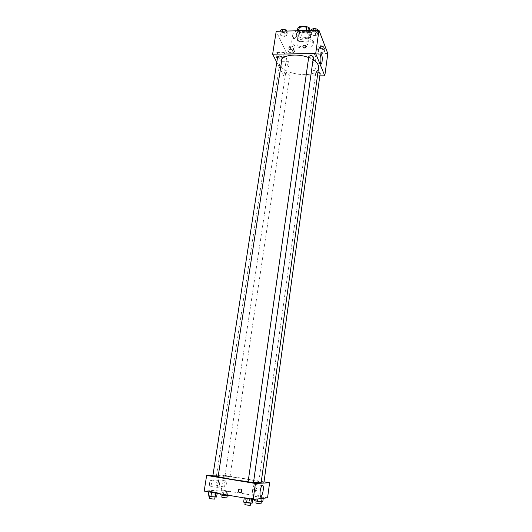 <?xml version="1.0" encoding="UTF-8"?>
<svg xmlns="http://www.w3.org/2000/svg" width="532" height="532" viewBox="0 0 532 532"><rect width="100%" height="100%" fill="white"/><g stroke="black" fill="none" stroke-linecap="round" stroke-linejoin="round"><path stroke-width="0.4" stroke-dasharray="2.66 2" d="M301.006 41.343C298.605 41.476 297.242 42.174 296.909 43.438C296.144 46.976 307.323 48.605 307.596 45.001C307.283 42.826 305.082 41.609 301.006 41.343M303.114 26.946C300.726 27.092 299.363 27.817 299.031 29.127C298.246 32.765 309.371 34.387 309.657 30.676C309.351 28.442 307.17 27.198 303.114 26.946M310.242 30.457L310.801 31.854L309.272 33.017L302.036 33.19L299.609 32.126L297.847 27.983M299.609 32.126L298.911 36.854L297.142 32.751L297.435 30.776M298.798 30.53L298.645 31.568L305.986 31.388L306.106 30.563M298.645 31.568L297.142 32.751M298.911 36.854L301.345 37.912L302.036 33.19M305.986 31.388L308.454 32.479L310.123 36.602L308.593 37.752L301.345 37.912M296.736 34.839L296.557 33.602C296.903 28.715 311.819 30.896 310.755 35.677C310.495 39.873 298.246 39.129 296.736 34.839M296.504 36.422C298.013 40.698 310.269 41.449 310.522 37.267C310.109 34.321 307.19 32.678 301.764 32.339C298.572 32.519 296.756 33.476 296.317 35.192L296.504 36.422M310.123 36.602L310.801 31.854M308.454 32.479L308.74 30.497M308.593 37.752L309.272 33.017M297.574 30.776C294.721 31.541 293.119 32.818 292.773 34.62C291.237 41.828 313.494 45.074 314.086 37.732C313.986 34.327 310.814 31.953 304.583 30.597M299.982 36.794C295.187 37.06 292.467 38.464 291.815 40.997C290.299 48.099 312.61 51.358 313.182 44.109C312.55 39.754 308.148 37.313 299.982 36.794M327.805 53.579L287.134 54.198L276.214 31.302M284.334 36.402L280.823 35.478L279.879 33.469L282.472 32.386L286.003 33.323L286.921 35.338L284.334 36.402L280.823 35.478L279.879 33.469L282.472 32.386L286.003 33.323L286.921 35.338L284.334 36.402L284.826 33.19L281.322 32.266L280.377 30.244M290.306 49.29L293.697 50.174L294.548 52.036L292.028 53.007L288.663 52.129L287.785 50.274L290.306 49.29L293.697 50.174L294.548 52.036L292.028 53.007L288.663 52.129L287.785 50.274L290.306 49.29L290.778 46.158L294.163 47.042L295.014 48.917L292.494 49.895L289.129 49.017L288.258 47.149L290.778 46.158M320.317 48.778L323.722 49.669L324.447 51.557L321.793 52.542L318.415 51.651L317.664 49.775L320.317 48.778L323.722 49.669L324.447 51.557L321.793 52.542L318.415 51.651L317.664 49.775L320.317 48.778L320.756 45.606L324.161 46.503L324.879 48.399L322.232 49.396L318.854 48.505L318.109 46.61L320.756 45.606M313.594 31.634L317.145 32.585L317.93 34.627L315.197 35.711L311.672 34.773L310.861 32.731L313.594 31.634L317.145 32.585L317.93 34.627L315.197 35.711L311.672 34.773L310.861 32.731L313.594 31.634L313.774 30.371M315.576 69.12L315.13 68.016C313.016 67.717 312.317 68.468 313.035 70.271C314.246 70.763 315.097 70.384 315.576 69.12C315.097 70.384 314.246 70.763 313.035 70.271C312.317 68.468 313.016 67.717 315.13 68.016L315.576 69.12M319.838 75.857L283.822 76.076L287.134 54.198M315.144 55.268L314.911 54.843C313.548 52.808 312.809 62.237 314.213 63.827C315.436 65.682 316.287 57.782 315.144 55.268M281.169 66.739L281.322 66.972C282.412 66.274 282.552 64.525 281.741 61.732C280.73 62.151 280.537 63.82 281.169 66.739M276.527 57.569L276.687 57.815C277.677 59.032 278.116 53.413 277.112 52.449C276.055 52.854 275.862 54.557 276.527 57.569M283.822 76.076L276.786 62.311M287.992 66.673C287.38 63.747 287.566 62.071 288.557 61.652C289.342 64.452 289.202 66.201 288.138 66.906L287.992 66.673M283.49 57.469C282.844 54.45 283.037 52.741 284.068 52.342C285.046 53.306 284.607 58.939 283.642 57.715L283.49 57.469M308.819 56.445C308.959 57.35 309.897 57.855 311.632 57.968L313.434 57.084M287.32 72.113L285.684 72.877C286.941 74.447 288.397 74.666 290.053 73.549C289.913 72.711 289.002 72.232 287.32 72.113M277.631 56.831C278.921 58.533 280.437 58.773 282.173 57.569M317.983 71.906L315.755 72.704C317.039 74.274 318.522 74.473 320.191 73.283M282.007 58.633L279.912 62.111C277.332 74.267 317.557 80.139 318.562 67.75M313.062 59.717L308.66 57.556M218.127 476.705L216.424 475.954C215.892 474.218 262.17 480.975 261.165 482.484M253.518 482.325L248.131 481.746M253.471 482.677L248.112 481.892M226.692 476.273L230.037 476.625L226.692 476.273M212.82 476.087L218.107 476.845M261.245 481.932L263.978 482.192M212.933 475.355L223.513 475.222L221.292 489.912L204.195 491.083M264.025 481.852L223.513 475.222M218.692 482.704L218.512 479.771C217.575 478.088 215.786 484.313 216.81 485.716L217.176 485.949C217.834 485.723 218.339 484.639 218.692 482.704M209.502 483.076L209.688 486.068L210.087 486.321C211.55 484.838 212.015 482.73 211.49 479.99C210.725 479.412 210.067 480.436 209.502 483.076M249.84 497.965L252.786 498.65L251.503 498.797L244.294 497.56L252.786 498.65L249.84 497.965L249.202 502.487L243.643 502.115M260.514 496.782L263.373 497.433L262.203 497.566L255.287 496.389L263.373 497.433L260.514 496.782L259.922 501.104L254.675 500.738M226.632 491.016L229.312 491.635L227.982 491.741L221.265 490.597L229.312 491.635L226.632 491.016L226 495.265L220.62 494.873M267.576 497.786L221.292 489.912M211.59 492.127L208.837 491.475L210.333 491.368L217.295 492.566L211.59 492.127L217.295 492.566L210.333 491.368L208.837 491.475L211.556 492.346M224.876 487.252L224.524 487.019C223.526 485.61 225.282 479.359 226.193 481.048C226.685 483.714 226.246 485.783 224.876 487.252M217.967 487.658L217.581 487.405C216.544 485.922 218.399 479.532 219.344 481.3C219.856 484.047 219.397 486.162 217.967 487.658M255.46 487.791L253.97 488.336C253.245 490.963 254.07 491.841 256.437 490.969C257.262 489.48 256.936 488.423 255.46 487.791C256.936 488.423 257.262 489.48 256.437 490.969C254.07 491.841 253.245 490.963 253.97 488.336L255.46 487.791M252.64 489.706C252.334 492.08 252.407 493.756 252.86 494.733C254.243 497.613 256.983 486.82 255.486 484.459C254.429 483.528 253.478 485.277 252.64 489.706M252.148 503.192L249.202 502.487M247.087 502.76L245.205 502.261L250.599 503.053L247.087 502.76M244.966 501.949L245.611 497.42M244.235 497.959L244.294 497.56M251.45 499.202L251.503 498.797M252.68 499.408L252.786 498.65M244.88 504.542L250.273 505.334M262.775 501.769L259.922 501.104M257.993 501.35L261.305 501.636L257.993 501.35M255.885 500.585L256.49 496.263M254.881 499.289L255.287 496.389M257.874 498.936L258.14 497.048M262.083 498.437L262.203 497.566M263.254 498.298L263.373 497.433M255.859 503.046L261.006 503.811M216.617 497.034L208.145 495.95M211.463 496.575L215.041 496.875L211.463 496.575M213.857 496.363L214.542 491.914M209.641 495.824L210.333 491.368M208.777 491.867L208.837 491.475M215.779 493.071L215.839 492.679M217.182 493.31L217.295 492.566M209.382 498.358L214.702 499.116M228.68 495.904L226 495.265M223.812 495.465L227.191 495.758L223.812 495.465M221.984 494.753L222.622 490.497M220.76 493.929L221.265 490.597M223.46 494.394L223.939 491.216M227.483 495.079L227.982 491.741M228.767 495.305L229.312 491.635M221.791 497.161L226.871 497.899M317.97 30.271L318.389 31.361L315.656 32.459L312.138 31.514L311.326 29.466M314.372 29.147L312.577 30.098C313.88 31.887 315.403 32.1 317.145 30.723C317.019 29.772 316.094 29.247 314.372 29.147M315.197 35.711L315.656 32.459M311.672 34.773L312.138 31.514M310.861 32.731L311.193 30.437M317.145 32.585L317.471 30.284M317.93 34.627L318.389 31.361M314.372 29.134L312.583 30.085C313.88 31.873 315.403 32.086 317.152 30.71C317.019 29.759 316.094 29.233 314.372 29.134M321.042 46.331L319.3 47.215C320.563 48.871 322.026 49.057 323.695 47.787C323.569 46.916 322.685 46.43 321.042 46.331L319.3 47.202C320.563 48.858 322.033 49.05 323.702 47.78C323.576 46.909 322.685 46.417 321.042 46.317M321.793 52.542L322.232 49.396M318.415 51.651L318.854 48.505M317.664 49.775L318.109 46.61M323.722 49.669L324.161 46.503M324.447 51.557L324.879 48.399M286.928 31.036L287.413 32.113L284.826 33.19M283.323 29.925L281.654 30.809C282.918 32.592 284.414 32.838 286.15 31.541C286.01 30.577 285.072 30.038 283.323 29.925L281.654 30.796C282.918 32.578 284.414 32.824 286.15 31.528C286.017 30.563 285.072 30.025 283.33 29.912M280.823 35.478L281.322 32.266M279.879 33.469L280.231 31.202M282.472 32.386L282.665 31.142M286.003 33.323L286.356 31.049M286.921 35.338L287.413 32.113M291.104 46.876L289.475 47.7C290.705 49.343 292.148 49.562 293.804 48.365C293.671 47.481 292.773 46.982 291.104 46.876M292.028 53.007L292.494 49.895M288.663 52.129L289.129 49.017M287.785 50.274L288.258 47.149M293.697 50.174L294.163 47.042M294.548 52.036L295.014 48.917M291.11 46.863L289.475 47.687C290.705 49.33 292.148 49.556 293.804 48.352C293.671 47.468 292.773 46.976 291.11 46.863M299.031 29.127L296.909 43.438M309.657 30.676L307.596 45.001M310.522 37.267L310.755 35.677M296.317 35.192L296.557 33.602M313.182 44.109L314.086 37.732M291.815 40.997L292.773 34.62M320.836 54.756L314.911 54.843M320.809 63.754L314.213 63.827M281.322 66.972L288.138 66.906M281.741 61.732L288.557 61.652M276.687 57.815L283.642 57.715M277.112 52.449L284.068 52.342M216.424 475.954L279.912 62.111M230.037 476.625L290.053 73.549M224.996 475.894L285.684 72.877M258.865 481.433L315.755 72.704M216.81 485.716L224.524 487.019M218.512 479.771L226.193 481.048M209.688 486.068L217.581 487.405M211.49 479.99L219.344 481.3M262.003 485.536L255.486 484.459M260.374 496.01L252.86 494.733"/><path stroke-width="0.8" d="M308.74 30.497L309.145 27.691L310.242 30.457M298.798 30.53L299.35 26.793L297.847 27.983L297.435 30.776M299.35 26.793L306.685 26.6L309.145 27.691M306.106 30.563L306.685 26.6M304.583 30.597L300.926 30.344L297.574 30.776M276.786 62.311L272.63 54.191L276.214 31.302L318.967 30.244L327.805 53.579L324.793 75.823L319.838 75.857M321.727 55.168C322.831 57.695 321.986 65.616 320.809 63.754C319.453 62.164 320.184 52.701 321.501 54.743L321.727 55.168M272.63 54.191L315.702 53.533L318.967 30.244M315.702 53.533L324.793 75.823M302.881 46.67C303.406 45.34 304.297 44.934 305.574 45.459C306.299 47.321 305.567 48.113 303.366 47.833L302.881 46.67L303.366 47.833C305.567 48.113 306.306 47.321 305.574 45.459C304.297 44.941 303.406 45.34 302.881 46.67M313.434 57.084C312.104 55.381 310.568 55.168 308.819 56.445L248.112 481.892L253.471 482.677L313.434 57.084M279.307 56.013L277.631 56.831L212.82 476.087L218.107 476.845L282.173 57.569C282.027 56.651 281.069 56.139 279.307 56.013M261.245 481.932L263.978 482.192L320.191 73.283L317.983 71.906M308.66 57.556C304.191 55.86 299.476 55.029 294.529 55.062C288.909 55.215 284.733 56.405 282.007 58.633M253.518 482.325C258.466 482.783 261.012 482.837 261.165 482.484L318.562 67.75C318.854 64.944 317.019 62.264 313.062 59.717M248.131 481.746L231.626 479.392L218.127 476.705M206.642 475.442L255.413 483.482L269.611 482.763L267.576 497.786L253.172 499.495L204.195 491.083L206.642 475.442L212.933 475.355M269.611 482.763L264.025 481.852M260.168 490.969C260.993 486.527 261.924 484.765 262.948 485.689C264.391 488.05 261.711 498.89 260.374 496.01C259.942 495.033 259.869 493.35 260.168 490.969M253.172 499.495L255.413 483.482M239.806 492.818C238.243 492.133 237.91 491.003 238.808 489.413C241.302 488.502 242.166 489.433 241.402 492.22L239.806 492.818L241.402 492.22C242.173 489.433 241.302 488.502 238.808 489.413C237.91 491.003 238.243 492.133 239.806 492.818M244.235 497.959L243.643 502.115L246.582 502.826L252.148 503.192L252.68 499.408M246.582 502.826L247.207 498.471M250.858 503.365L251.45 499.202M250.559 503.332L250.273 505.334L246.762 505.048L244.88 504.542L245.172 502.487M254.881 499.289L254.675 500.738L261.604 501.929L262.775 501.769L263.254 498.298M257.535 501.41L257.874 498.936M261.604 501.929L262.083 498.437M261.272 501.889L261.006 503.811L257.688 503.531L255.859 503.046L256.131 501.078M208.777 491.867L208.145 495.95L210.898 496.629L216.617 497.034L217.182 493.31M210.898 496.629L211.556 492.346M215.147 497.167L215.779 493.071M215.001 497.147L214.702 499.116L211.118 498.823L209.382 498.358L209.694 496.329M220.76 493.929L220.62 494.873L223.294 495.511L227.344 496.03L228.68 495.904L228.767 495.305M223.294 495.511L223.46 494.394M227.344 496.03L227.483 495.079M227.151 496.004L226.871 497.899L223.493 497.613L221.791 497.161L222.083 495.226M311.193 30.437L311.326 29.466L314.066 28.356L317.611 29.307L317.97 30.271M313.774 30.371L314.066 28.356M317.471 30.284L317.611 29.307M280.231 31.202L280.377 30.244L282.971 29.154L286.502 30.091L286.928 31.036M282.665 31.142L282.971 29.154M286.356 31.049L286.502 30.091M321.501 54.743L320.836 54.756M262.948 485.689L262.003 485.536"/></g></svg>
